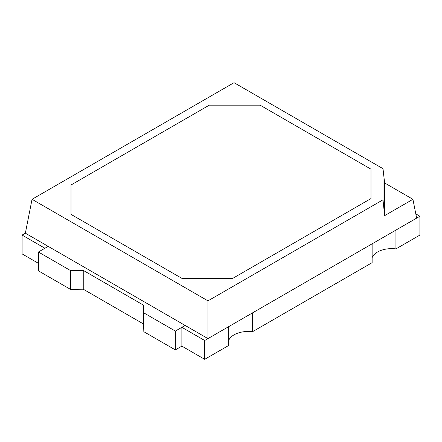<?xml version="1.0" encoding="UTF-8"?>
<svg xmlns="http://www.w3.org/2000/svg" width="442" height="442" viewBox="0 0 442 442"><rect width="100%" height="100%" fill="white"/><g stroke="black" fill="none" stroke-linecap="round" stroke-linejoin="round"><path stroke-width="0.66" d="M32.045 199.303L234.045 82.682L383.004 168.684L383.004 199.801L207.955 300.864L32.045 199.303L25.36 233.188L22.1 235.072L44.924 248.249L48.184 246.365L185.132 325.434L181.872 327.312L204.696 340.495L228.663 326.655L228.663 345.484L204.696 359.318L181.872 346.141L175.352 349.904L143.838 331.71L143.556 305.19L83.245 270.371L70.471 270.532L38.404 252.012L38.404 270.841L70.471 289.355L70.471 270.532M372.131 257.68A19.967 11.531 180 0 1 395.933 248.907L419.9 235.072L419.9 216.248L415.8 213.878M252.465 331.738L372.131 262.653L372.131 243.824L252.465 312.914L252.465 331.738A19.967 11.531 180 0 0 228.663 340.511M22.1 235.072L22.1 253.896L38.404 263.31M395.933 248.907L395.933 230.083L419.9 216.248M204.696 340.495L204.696 359.318M181.872 327.312L181.872 346.141M370.993 169.181L370.993 198.552L232.741 278.366L181.872 278.366L71.007 214.364L71.007 184.994L209.259 105.174L260.128 105.174L370.993 169.181L370.993 198.552L232.741 278.366L181.872 278.366L71.007 214.364L71.007 184.994L209.259 105.174L260.128 105.174L370.993 169.181M207.955 300.864L207.955 338.611L416.64 218.127L412.922 199.303L384.617 182.96L383.004 168.684M207.955 338.611L25.36 233.188M412.922 199.303L384.617 215.646L383.004 199.801M384.617 182.96L384.617 215.646M38.404 252.012L48.184 246.365L185.132 325.434L175.352 331.08L175.352 349.904M175.352 331.08L143.838 312.886M70.471 289.355L83.245 289.195L143.556 324.019L143.838 331.71M143.556 324.019L143.556 305.19M83.245 289.195L83.245 270.371"/></g></svg>
